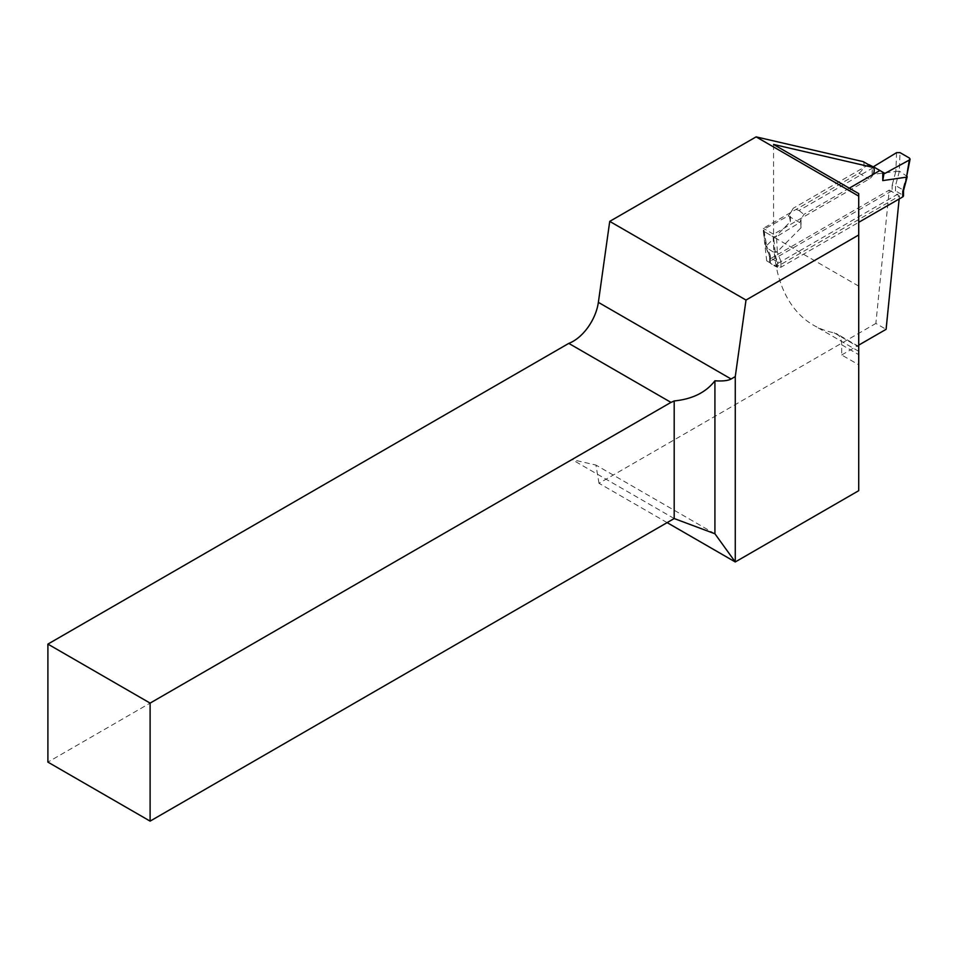 <?xml version="1.0" encoding="UTF-8"?>
<svg xmlns="http://www.w3.org/2000/svg" width="958" height="958" viewBox="0 0 958 958"><rect width="100%" height="100%" fill="white"/><g stroke="black" fill="none" stroke-linecap="round" stroke-linejoin="round"><path stroke-width="0.72" stroke-dasharray="4.79 3.59" d="M858.715 193.612L858.715 364.806L841.687 354.975L841.687 344.808A24.094 13.903 120 0 0 836.693 333.779A24.094 13.903 120 0 0 834.119 332.821A192.714 111.272 -60 0 1 813.462 325.181A192.714 111.272 -60 0 1 773.549 236.961L763.322 231.058L766.699 260.851L889.24 190.103L875.875 323.433L886.102 329.324M667.127 522.625L598.99 483.287L875.875 323.433M598.99 483.287L595.948 465.073L571.986 459.541L47.9 762.113M863.266 161.651A7.233 4.167 -60 0 1 863.362 167.554A7.233 4.167 -60 0 1 858.907 173.147L763.322 228.327L763.322 231.058M858.715 286.131L773.549 236.961L776.926 266.743L899.454 196.007L899.155 198.977M841.687 354.975L858.715 345.131M873.181 174.392A7.233 4.167 -60 0 1 869.134 179.038L773.549 234.231L773.549 144.442M858.715 364.806L858.715 490.688M889.24 190.103L899.454 196.007M674.192 518.541L571.986 459.541M714.919 533.774L595.948 465.073M773.549 234.231L763.322 228.327M766.699 260.851L776.926 266.743M849.303 188.175L803.894 214.4L801.02 219.382L801.02 227.8L777.285 251.762L776.567 236.686L799.75 222.579L788.23 215.933L763.801 229.309L766.64 245.619L790.374 221.657L790.374 213.227L793.248 208.257L799.032 210.521L873.468 167.542M780.998 267.198L780.998 261.678L777.597 262.025L777.597 267.366L780.998 267.198L858.715 222.328M869.253 164.369L872.127 166.021L872.127 174.452L899.299 171.087L900.017 152.621M780.998 261.678L777.285 252.026L773.908 252.469L777.597 262.025L770.352 257.846L769.645 256.756L770.352 255.523L770.352 261.055L892.149 190.738L895.55 190.905L895.55 185.553L892.149 185.205L892.149 190.738M868.619 164.74L793.248 208.257M884.917 173.41L872.127 166.021M903.502 190.618L902.795 189.732L902.795 195.085L895.55 190.905M907.142 176.559L906.472 175.937L902.795 189.732L895.55 185.553L899.239 171.757L895.862 171.266L892.149 185.205M872.127 174.452L872.475 166.225M909.405 158.034L906.472 175.937L899.299 171.099M777.597 267.366L773.968 265.641L899.179 193.36M902.795 195.085L903.502 195.947M770.352 261.055L769.645 262.085L770.352 263.187L773.968 265.641M799.032 210.521L803.894 214.4M906.543 175.278L906.508 177.158M790.374 213.227L788.23 215.933M799.75 222.579L801.02 219.382M801.02 227.8L800.672 221.07M790.374 221.657L789.069 214.376M776.567 236.686L773.13 236.71L763.754 231.297L763.059 230.459L763.801 229.309M773.13 236.71L773.908 252.469L765.969 247.296L766.64 245.883L770.352 255.523M773.848 251.882L777.285 251.762M770.352 263.187L770.352 257.846L765.957 246.865M763.754 231.297L766.64 245.619M841.687 344.808L858.715 354.64M834.119 332.821L858.715 347.036M858.907 173.147L869.134 179.038M896.58 152.657L895.862 171.015M858.715 346.497L836.693 333.779M858.715 351.311L813.462 325.181M769.645 256.684L769.645 262.121M766.053 247.619L769.741 257.199M765.921 246.901L763.071 230.543"/><path stroke-width="1.44" d="M47.9 644.099L47.9 762.113L150.107 821.126L150.107 703.112L47.9 644.099L568.777 343.383A36.141 20.86 120 0 0 598.367 302.357L609.731 221.382L756.113 136.874L863.266 161.651L873.492 167.542A7.233 4.167 -60 0 1 873.181 174.392M858.715 345.131L886.102 329.324L899.155 198.977M873.492 167.542L773.549 144.442L858.715 193.612L858.715 196.115L756.113 136.874M609.731 221.382L746.007 300.058L858.715 234.985L858.715 490.688L735.265 561.963L667.127 522.625M746.007 300.058L735.265 376.602L731.11 378.997C728.116 380.697 722.715 381.296 714.919 380.793C705.938 392.421 692.359 399.139 674.192 400.947A36.141 20.86 -60 0 1 670.971 402.384L150.107 703.112M150.107 821.126L674.192 518.541L714.919 533.774L735.265 561.963L735.265 376.602M674.192 518.541L674.192 400.947M714.919 533.774L714.919 380.793M670.971 402.384L568.777 343.383M858.715 234.985L858.715 196.115M882.773 172.177L882.773 180.595L906.508 177.158L909.346 160.022L884.917 173.41L879.899 170.512L849.303 188.175M858.715 222.328L902.795 196.881L902.795 191.361L903.502 190.618M873.468 167.542L874.115 167.171L868.619 164.74M874.115 167.171L879.899 170.512M882.773 180.595L884.078 172.919M873.397 166.752L896.58 152.657L900.017 152.621L909.405 158.034L910.088 159.148L909.346 160.022M903.502 190.69L903.502 195.983L902.795 196.881M902.795 191.361L907.142 176.559M910.076 159.22L906.508 177.158M598.367 302.357L731.11 378.997M903.478 190.762L907.166 176.943"/></g></svg>
